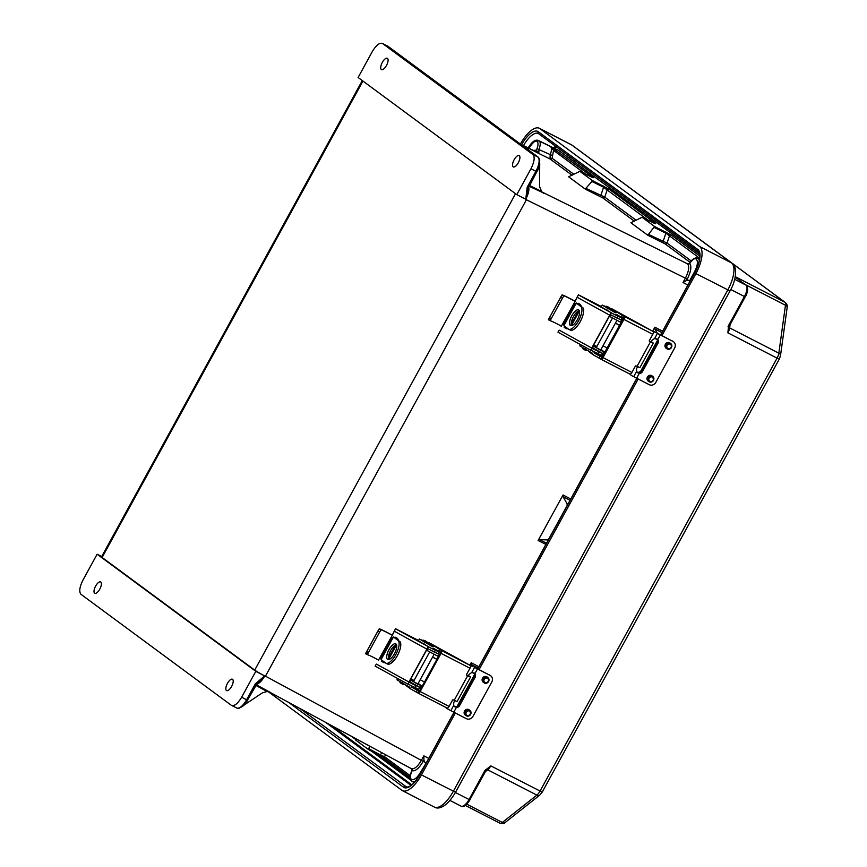 <?xml version="1.0" encoding="UTF-8"?>
<svg xmlns="http://www.w3.org/2000/svg" width="867" height="867" viewBox="0 0 867 867"><rect width="100%" height="100%" fill="white"/><g stroke="black" fill="none" stroke-linecap="round" stroke-linejoin="round"><path stroke-width="1.3" d="M519.994 143.846L538.797 153.448L538.971 149.319C540.531 145.157 540.64 142.405 539.285 141.05L558.511 150.349L699.582 254.15M469.849 665.184L471.204 662.702L471.16 664.382L478.183 668.078M567.17 505.537L548.735 539.025L547.391 539.892L539.458 539.642L538.104 540.509L563.051 494.949L570.746 499.002M657.359 333.242L654.856 328.864L654.899 327.184L652.678 331.248M541.821 191.91L687.509 263.828L689.764 263.297C691.79 266.407 690.956 271.664 687.249 279.076L686.501 280.453L688.149 280.139L689.449 281.103L694.608 271.674C697.61 265.605 698.184 261.455 696.331 259.211L695.952 258.93C694.597 258.225 692.841 259.298 690.696 262.137L689.764 263.297A1.593 1.452 135.3 0 1 687.683 264.012L687.509 263.828A1.593 1.561 135.5 0 0 689.503 263.351M634.395 221.226L602.717 197.849A1.593 1.463 -53.6 0 0 604.765 197.112L585.864 188.312L591.933 181.496L603.595 187.207L607.149 189.971A1.593 1.463 126.4 0 1 609.198 189.234L655.69 223.556L642.057 217.27L630.905 222.776L647.822 235.26L654.542 226.482L671.47 235.195L699.745 256.068M585.864 188.312L585.539 189.299L568.622 176.814L579.817 171.319L593.418 177.583L550.502 146.556C551.856 147.899 551.748 150.652 550.166 154.814L550.014 158.954L572.122 175.264M541.658 191.845A7.987 7.304 -53.6 0 0 541.929 192.062L541.929 192.062A7.987 7.304 -53.6 0 0 542.959 192.68L528.296 185.874C529.607 188.876 528.762 193.33 525.76 199.247L527.179 187.272L535.914 171.33L530.962 168.772C534.386 161.826 535.047 157.079 532.934 154.521L382.553 43.523L388.004 46.319L538.255 157.22L538.765 158.325M519.29 155.637A6.383 2.558 117.2 0 1 518.401 162.584A6.383 2.558 117.2 0 1 513.307 166.908A6.383 2.558 117.2 0 1 513.958 160.07A6.383 2.558 117.2 0 1 519.149 155.551A6.383 2.558 117.2 0 1 519.29 155.637M530.962 168.772L516.797 194.631L358.114 77.51L372.268 51.641C376.224 45.095 379.659 42.385 382.553 43.523L388.004 46.319A1.593 1.463 -53.6 0 1 388.297 46.525M387.462 58.338A6.383 2.558 -62.8 0 0 387.321 58.252A6.383 2.558 -62.8 0 0 382.13 62.771A6.383 2.558 -62.8 0 0 381.48 69.609A6.383 2.558 -62.8 0 0 386.574 65.285A6.383 2.558 -62.8 0 0 387.462 58.338M516.797 194.631L525.673 199.204M525.76 199.247L526.421 199.757L265.389 676.293A9.58 0.564 28.7 0 1 254.714 670.104L102.122 557.47A9.58 0.564 -151.3 0 1 101.526 556.885L362.287 80.588M474.791 674.277L456.898 706.778L474.758 674.158M657.609 340.157L640.659 371.304M609.198 189.234L592.259 180.509L579.774 171.298L591.131 176.879A1.593 0.629 116.2 0 1 591.175 176.901M653.458 222.873A1.593 0.629 -63.8 0 0 653.415 222.852L642.057 217.27L654.542 226.482M536.716 171.623L535.914 171.33C538.851 165.586 539.773 161.164 538.678 158.043L539.74 160.222M539.718 163.527L539.534 186.578L541.929 192.062M567.094 505.494L567.137 503.825L563.008 496.628L563.051 494.949M639.998 372.517L636.692 372.051M639.228 372.127L640.583 371.26M532.934 154.521L538.461 157.371A1.593 1.463 -53.6 0 1 538.645 157.491L537.345 156.645A1.593 1.463 126.4 0 0 537.161 156.537M686.501 280.453L683.001 282.512L685.461 278.036C688.756 271.458 689.503 266.787 687.683 264.012M690.945 261.801L690.696 261.877C692.7 258.756 695.063 257.477 697.762 258.041L699.366 260.002M528.447 185.018L541.03 191.141L543.652 193.352M527.179 187.272L528.09 187.673L525.705 199.226M648.148 234.274L667.048 243.074A1.593 1.463 -53.6 0 1 665 243.822L647.822 235.26M699.626 258.225L665.878 233.18L654.206 227.468M690.002 281.179L689.449 281.103M655.69 223.556A1.593 1.463 126.4 0 0 654.715 223.458M691.346 261.021L667.048 243.074L669.432 235.932A1.593 1.463 -53.6 0 1 671.47 235.195M538.678 158.043A1.593 1.398 -26.1 0 1 539.252 158.628C540.076 163.982 539.263 168.35 536.825 171.72L527.082 190.415M558.511 150.349L538.58 140.573C535.459 139.056 531.85 141.7 527.765 148.506M527.862 148.604C531.33 142.882 534.321 140.508 536.857 141.505L537.237 141.787C538.364 142.914 538.277 145.212 536.966 148.68L536.456 150.154L533.368 150.381M592.259 180.509L591.933 181.496M387.712 46.146L389.196 47.934M528.632 148.886C532.566 142.329 535.99 139.62 538.895 140.768L538.58 140.573M534.451 150.912A1.593 1.463 117.2 0 0 536.456 150.154L536.597 150.49A1.593 1.3 123.1 0 1 534.809 151.129L520.146 143.965M573.835 174.289L552.062 158.206A1.593 1.463 -53.6 0 1 550.014 158.954L538.797 153.448L536.597 150.49M552.062 158.206L553.569 150.425L550.502 146.556L539.285 141.05A1.593 1.463 126.4 0 0 537.237 141.787M586.005 174.365L553.569 150.425A1.593 1.463 -53.6 0 1 555.617 149.688M592.432 177.486A1.593 1.463 -53.6 0 1 593.418 177.583M241.644 697.209L255.808 671.34L264.673 675.924L255.342 683.814L246.607 699.767L241.644 697.209C237.688 703.755 234.263 706.464 231.37 705.326L80.989 594.328C78.875 591.771 79.536 587.024 82.961 580.077L97.126 554.219L101.699 556.571M226.46 690.511A6.383 2.558 -62.8 0 0 226.601 690.598A6.383 2.558 -62.8 0 0 231.792 686.079A6.383 2.558 -62.8 0 0 232.443 679.24A6.383 2.558 -62.8 0 0 227.349 683.564A6.383 2.558 -62.8 0 0 226.46 690.511M255.808 671.34L97.126 554.219M247.409 700.059L246.607 699.767C243.378 705.283 240.322 708.122 237.428 708.296L231.37 705.326M94.633 593.212A6.383 2.558 117.2 0 1 95.522 586.265A6.383 2.558 117.2 0 1 100.615 581.941A6.383 2.558 117.2 0 1 99.965 588.791A6.383 2.558 117.2 0 1 94.774 593.299A6.383 2.558 117.2 0 1 94.633 593.212M254.8 684.832L267.09 691.498L270.406 692.451L255.407 684.312C258.312 684.41 261.433 681.625 264.771 675.967L264.673 675.924M264.771 675.967L265.389 676.293M355.427 738.424L355.817 740.19L368.258 749.37L368.833 748.72L368.258 749.37M426.033 763.328L424.397 761.876L426.293 762.852M423.941 760.012L423.844 755.872L421.395 760.348C417.666 766.612 414.339 769.376 411.402 768.65A1.593 1.463 -62.8 0 1 411.955 770.72C415.239 771.532 418.989 768.422 423.194 761.389L423.941 760.012L424.397 761.876M426.163 763.079L420.549 772.269C417.081 777.992 414.09 780.365 411.554 779.368L411.175 779.086C410.048 777.959 410.134 775.662 411.446 772.194L411.89 770.427A1.593 1.561 -46.3 0 0 411.522 768.747L411.89 770.427L412.172 768.736M244.082 705.044L262.365 692.863L267.09 691.498M472.082 665.975L471.16 664.382M369.537 746.043L368.833 748.72L380.255 754.875A1.593 0.65 118.3 0 1 379.356 755.341A1.593 0.65 118.3 0 1 379.323 755.32L384.883 758.658A1.593 1.463 126.4 0 1 384.72 758.56L368.291 749.391L379.323 755.32M239.032 708.361L236.908 708.176M269.366 691.996L411.522 768.747A1.593 1.561 -46.3 0 0 411.402 768.639L411.207 768.509M411.554 779.368A1.593 1.463 -53.6 0 0 412.074 781.427L415.195 781.34M255.342 683.814L256.242 684.204L264.717 675.935M410.243 775.705L384.374 756.609L380.255 754.875L381.989 752.762M385.826 754.832L384.374 756.609A1.593 1.463 126.4 0 0 384.72 758.56L410.08 777.276M237.428 708.296A1.593 1.441 95.3 0 0 237.916 708.437C242.413 707.244 245.61 704.481 247.507 700.157L258.193 681.69M699.658 246.521L539.903 128.609L571.797 145.017L731.542 262.918L699.658 246.521A24.265 9.7 -62.8 0 1 695.908 273.593L661.954 335.605M455.338 713.01L421.449 774.914A24.265 9.7 117.2 0 1 402.461 790.671A24.265 9.7 117.2 0 1 401.92 790.336L268.228 691.66M638.199 379.009L479.093 669.606M520.384 144.041A24.265 9.7 117.2 0 1 539.372 128.283A24.265 9.7 117.2 0 1 539.903 128.609M734.663 279.293L746.01 285.124L735.715 277.505M485.715 770.806L490.809 765.875L484.924 770.514L469.058 799.515L455.413 792.503M729.342 325.808L727.89 332.841L728.562 325.515L744.439 296.525L730.773 289.491M411.684 781.145A1.593 1.463 -53.6 0 1 411.522 781.037L413.819 782.392M410.676 780.072L371.314 751.017M355.481 739.334L351.027 736.04M568.806 157.946L570.107 156.916M745.219 296.807L729.44 325.905L728.562 325.515M746.194 285.232C748.394 287.692 748.102 291.583 745.317 296.904L744.439 296.525A10.22 4.086 -62.8 0 0 746.01 285.124A1.593 1.463 -53.6 0 1 746.194 285.232L735.292 277.18A1.593 1.463 -53.6 0 1 735.433 277.288L735.433 277.288A1.593 1.463 -53.6 0 1 735.595 277.429M728.963 326.946L728.865 327.52L729.06 326.772L728.063 326.653M469.838 799.797L485.813 770.904L484.924 770.514M486.344 770.102L486.994 769.419L486.311 770.091L485.628 769.484M454.319 706.648L455.695 707.028A3.544 3.251 126.4 0 0 458.99 705.066L474.422 676.878A3.544 3.251 126.4 0 0 474.249 673.139L473.946 672.792M458.99 705.066L459.64 705.554A3.544 3.251 126.4 0 1 456.356 707.505L453.614 705.64L453.766 702.508L454.785 700.644M447.307 708.122A5.072 4.801 128.7 0 0 449.073 709.759L450.851 710.691A40.554 2.406 28.7 0 0 453.788 712.208L466.392 718.689A5.072 4.638 126.4 0 0 472.948 716.38L491.795 681.971A5.072 4.638 126.4 0 0 490.083 675.404L476.817 668.435A38.527 2.287 -151.3 0 1 474.032 666.994L474.552 667.406A40.554 2.406 28.7 0 0 477.479 668.923L490.083 675.404M464.539 711.048A3.24 2.969 126.4 0 0 465.254 715.026L466.045 715.6A3.24 2.969 -53.6 0 1 465.33 711.634A3.24 2.969 -53.6 0 1 469.903 710.387A3.24 2.969 -53.6 0 1 470.618 714.354A3.24 2.969 -53.6 0 1 466.045 715.6C467.855 716.608 469.405 716.207 470.662 714.408L469.903 710.387L469.112 709.802A3.24 2.969 126.4 0 0 464.539 711.048M459.64 705.554L475.083 677.355A3.544 3.251 126.4 0 0 474.91 673.626L471.789 672.456L469.199 674.32L468.245 676.076M482.518 678.2A3.24 2.969 126.4 0 0 483.233 682.177L484.024 682.763A3.24 2.969 -53.6 0 1 483.309 678.785A3.24 2.969 -53.6 0 1 487.883 677.539A3.24 2.969 -53.6 0 1 488.338 681.906A3.24 2.969 -53.6 0 1 484.024 682.763C488.609 682.99 489.898 681.256 487.883 677.539L487.091 676.954A3.24 2.969 126.4 0 0 482.518 678.2M489.432 674.916A5.072 4.638 -53.6 0 1 490.007 675.285L490.668 675.772M448.337 709.282L447.816 708.87A5.072 4.801 -51.3 0 1 446.993 708.014M470.456 665.553A5.072 4.801 -51.3 0 1 472.255 666.062M472.775 666.474A5.072 4.801 128.7 0 0 470.618 665.954M474.292 673.02L474.91 673.626L477.479 668.923M561.144 326.556L575.406 300.827L574.583 301.066A12.463 0.737 28.7 0 0 563.832 295.907L563.29 296.612M563.832 295.907L562.445 298.205L560.667 297.229L562.022 294.921L563.832 295.907M560.971 325.927A12.463 0.737 28.7 0 0 550.22 320.757L548.594 319.24L562.022 294.921A14.49 0.856 28.7 0 1 574.496 300.892L575.406 300.827L578.376 294.813L601.362 306.56M550.187 320.736L548.41 319.771L549.483 317.647L551.26 318.623L550.426 320.118M551.26 318.623L562.445 298.205M549.483 317.647L560.667 297.229M577.4 296.612L575.32 300.665M610 309.313L605.589 306.896M621.01 319.869L610.292 314.569L611.268 312.792L611.809 313.085L601.21 306.831L602.186 305.054L605.751 306.615M614.736 314.623L621.997 318.135L619.157 316.087M615.169 314.418L619.06 316.531L615.115 314.483M624.316 316.596L623.34 318.373L621.498 317.257L622.463 315.48L652.309 331.031L612.145 308.934L622.463 315.48M611.809 313.085L614.465 314.548L615.928 314.19L621.498 317.257M600.994 359.209L599.14 358.093L600.105 356.315L601.969 357.421L600.994 359.209A2.536 0.975 -62.7 0 0 601.048 359.241A2.536 0.975 -62.7 0 0 602.998 357.583L631.891 372.485L635.316 366.221A0.607 0.564 -53.2 0 1 636.107 365.939L639.879 367.662L653.328 343.083L649.567 341.37A0.607 0.564 -53.2 0 1 649.361 340.579L652.797 334.315L623.893 319.414L602.998 357.583M597.862 354.213L602.543 356.792M600.105 356.315L594.545 353.248L593.754 351.601L591.392 350.366L594.058 351.829L594.404 353.151M623.34 318.373L601.969 357.421M652.309 331.031L653.35 331.671A2.536 0.975 117.3 0 1 652.797 334.315M649.318 341.099L651.236 341.836M623.893 319.414A2.536 0.975 -62.7 0 0 624.327 316.596M651.312 341.685L653.328 343.083M599.14 358.093L593.18 354.809M616.513 312.207L615.05 312.553L602.186 305.054M610.173 309.01L612.145 308.934M631.891 372.485A2.536 0.975 117.3 0 1 630.071 374.186L601.102 359.263M630.071 374.186L628.976 373.644M588.812 351.547L593.05 354.711M580.532 344.611L579.828 345.89L592.692 353.389M591.392 350.366L590.85 350.084L591.825 348.306L602.446 353.433M601.568 355.372L593.754 351.601M559.323 330.208L591.738 348.057L609.718 315.209L577.303 297.37M591.738 348.057L590.85 350.084M610.292 314.569L591.825 348.306M578.419 294.921L611.268 312.792M611.083 312.9L609.718 315.209M568.459 329.092L564.482 327.596M564.168 327.325L564.829 327.813L563.648 324.399L574.734 304.154L578.235 303.309L580.337 304.501L581.443 306.539M579.394 310.939L571.44 325.472M558.001 332.202L590.665 350.181L558.023 332.213M557.958 332.104L559.052 330.338M599.541 352.035L595.196 349.639M564.157 327.303L567.766 328.571M571.212 324.117L578.43 310.928M580.749 306.018L579.98 304.263M580.608 305.26L578.246 304.144M607.333 348.046L602.998 345.814M619.71 325.428L615.386 323.196M619.775 325.32L615.451 323.088M576.23 303.027L563.908 325.689L568.373 329.037A12.918 4.953 -62.7 0 0 568.644 329.2A12.918 4.953 -62.7 0 0 578.582 320.725A12.918 4.953 -62.7 0 0 580.76 306.419L578.289 304.068M563.908 325.689L576.056 303.071M577.303 319.771A8.8 3.381 -62.7 0 0 578.603 309.909A8.8 3.381 -62.7 0 0 571.57 316.173A8.8 3.381 -62.7 0 0 570.529 325.548A8.8 3.381 -62.7 0 0 577.303 319.771M576.284 303.071L580.76 306.419M580.532 305.076L576.403 302.995M571.526 325.667A8.8 3.381 117.3 0 1 573.228 317.04A8.8 3.381 117.3 0 1 579.275 310.635M582.429 307.276A12.918 4.953 117.3 0 1 580.251 321.592A12.918 4.953 117.3 0 1 570.313 330.067L568.644 329.2M601.026 349.423L604.191 351.872L600.625 350.322L593.039 345.835M604.191 351.872L603.215 353.649L592.063 347.613M611.484 315.198L620.945 319.923M614.443 316.748L617.77 318.492M609.306 316.119L609.783 316.477L610.704 314.786M621.433 320.378L620.458 322.156L609.783 316.477M600.712 350.008L596.268 347.591L612.416 318.135M637.169 372.647L638.556 373.027A3.544 3.251 126.4 0 0 641.84 371.065L657.284 342.877A3.544 3.251 126.4 0 0 657.11 339.138L656.807 338.791M641.84 371.065L642.501 371.553A3.544 3.251 126.4 0 1 639.217 373.514L636.476 371.64L636.627 368.508L637.613 366.708M630.211 374.186A5.072 4.801 128.7 0 0 631.935 375.769L633.712 376.69A40.554 2.406 28.7 0 0 636.638 378.207L649.253 384.699A5.072 4.638 126.4 0 0 655.81 382.38L674.645 347.97A5.072 4.638 126.4 0 0 672.944 341.403L659.679 334.434A38.527 2.287 -151.3 0 1 656.893 332.993L657.414 333.405A40.554 2.406 28.7 0 0 660.34 334.922L672.944 341.403M647.4 377.047A3.24 2.969 126.4 0 0 648.115 381.025L648.906 381.61A3.24 2.969 -53.6 0 1 648.191 377.633A3.24 2.969 -53.6 0 1 652.753 376.386A3.24 2.969 -53.6 0 1 653.48 380.353A3.24 2.969 -53.6 0 1 648.906 381.61C650.716 382.607 652.255 382.206 653.523 380.407L652.753 376.386L651.962 375.801A3.24 2.969 126.4 0 0 647.4 377.047M642.501 371.553L657.934 343.365A3.544 3.251 126.4 0 0 657.771 339.626L654.65 338.455L652.06 340.319L651.063 342.14M665.379 344.21A3.24 2.969 126.4 0 0 666.094 348.176L666.886 348.762A3.24 2.969 -53.6 0 1 666.17 344.784A3.24 2.969 -53.6 0 1 670.744 343.538A3.24 2.969 -53.6 0 1 671.199 347.916A3.24 2.969 -53.6 0 1 666.886 348.762C671.47 348.989 672.759 347.255 670.744 343.538L669.953 342.953A3.24 2.969 126.4 0 0 665.379 344.21M672.283 340.926A5.072 4.638 -53.6 0 1 672.868 341.284L673.529 341.771M631.198 375.281L630.677 374.869A5.072 4.801 -51.3 0 1 629.951 374.132M653.165 331.552A5.072 4.801 -51.3 0 1 655.116 332.072M655.625 332.484A5.072 4.801 128.7 0 0 653.436 331.953M657.153 339.019L657.771 339.626L660.34 334.922M378.315 660.491L392.578 634.763L391.754 635.002A12.463 0.737 28.7 0 0 381.003 629.843L380.461 630.547M381.003 629.843L379.616 632.141L377.839 631.165L379.193 628.857L381.003 629.843M378.142 659.863A12.463 0.737 28.7 0 0 367.402 654.693L365.766 653.176L379.193 628.857A14.49 0.856 28.7 0 1 391.678 634.828L392.578 634.763L395.547 628.748L418.533 640.496M367.359 654.672L365.592 653.707L366.665 651.583L368.442 652.558L367.597 654.054M368.442 652.558L379.616 632.141M366.665 651.583L377.839 631.165M395.547 628.77L392.491 634.601M427.355 642.913L422.944 640.496C423.085 639.217 429.024 642.826 427.355 642.913L422.76 640.832M431.907 648.559L439.168 652.071L438.193 653.848L427.464 648.505L428.439 646.728L428.981 647.02L418.382 640.767L419.357 638.99L422.923 640.55M436.329 650.022L439.168 652.071M436.22 650.434L432.286 648.418M440.523 652.309L438.669 651.193L439.645 649.416L441.498 650.532L440.393 652.959L419.595 690.956L419.108 691.346L411.717 687.184L411.229 685.764L408.574 684.301L411.229 685.764L411.587 687.087M428.981 647.02L431.636 648.483L433.099 648.126L438.669 651.193M415.033 688.149L419.715 690.728M441.075 653.35A2.536 0.975 -62.7 0 0 441.498 650.532L470.532 665.607A2.536 0.975 117.3 0 1 469.968 668.251L441.075 653.35L420.17 691.519L449.063 706.421L452.498 700.157A0.607 0.564 -53.2 0 1 453.289 699.875L457.061 701.598L470.51 677.019L466.739 675.306A0.607 0.564 -53.2 0 1 466.533 674.515L469.968 668.251M466.5 675.035L468.408 675.772M419.14 691.357L418.176 693.145A2.536 0.975 -62.7 0 0 418.219 693.177A2.536 0.975 -62.7 0 0 420.17 691.519M468.483 675.621L470.51 677.019M469.481 664.967L429.317 642.87L439.645 649.416M418.165 693.145L410.351 688.745M433.684 646.143L432.221 646.489L419.357 638.99M427.344 642.946L429.317 642.87M449.063 706.421A2.536 0.975 117.3 0 1 447.242 708.122L418.284 693.199M447.242 708.122L446.158 707.58M405.984 685.483L410.221 688.647M397.704 678.547L396.999 679.826L409.863 687.325M408.574 684.301L408.032 684.02L408.996 682.242L419.617 687.368M418.75 689.308L410.925 685.537M376.495 664.144L408.921 681.993L426.9 649.145L394.474 631.306M408.921 681.993L408.032 684.02M427.464 648.505L408.996 682.242M395.59 628.857L428.439 646.728M428.265 646.836L426.9 649.145M385.642 663.027L381.653 661.532M381.35 661.261L382 661.749L380.819 658.335L391.906 638.09L395.417 637.245L397.519 638.437L398.625 640.475M396.577 644.875L388.622 659.408M407.837 684.117L375.194 666.149L407.848 684.117M375.14 666.051L376.224 664.274M416.713 685.97L412.367 683.575M381.328 661.239L384.937 662.507M388.383 658.053L395.601 644.864M397.931 639.954L397.151 638.199M397.78 639.196L395.428 638.079M424.505 681.982L420.181 679.75M436.892 659.364L432.557 657.132M436.946 659.256L432.622 657.023M393.412 636.963L381.079 659.624L385.555 662.973A12.918 4.953 -62.7 0 0 385.826 663.136A12.918 4.953 -62.7 0 0 395.764 654.661A12.918 4.953 -62.7 0 0 397.931 640.355L395.471 638.004M381.079 659.624L393.239 637.007M394.474 653.707A8.8 3.381 -62.7 0 0 395.775 643.834A8.8 3.381 -62.7 0 0 388.741 650.109A8.8 3.381 -62.7 0 0 387.712 659.484A8.8 3.381 -62.7 0 0 394.474 653.707M393.466 637.007L397.931 640.355M397.704 639.012L393.585 636.931M388.698 659.603A8.8 3.381 117.3 0 1 390.41 650.976A8.8 3.381 117.3 0 1 396.457 644.571M399.6 641.212A12.918 4.953 117.3 0 1 397.422 655.528A12.918 4.953 117.3 0 1 387.484 664.003L385.826 663.136M418.208 683.359L421.362 685.808L417.796 684.258L410.21 679.771M421.362 685.808L420.387 687.585L409.235 681.549M428.656 649.134L438.117 653.859M431.614 650.683L434.941 652.428M426.477 650.055L426.965 650.413L427.886 648.722M438.604 654.314L437.629 656.091L426.965 650.413M417.883 683.944L413.472 681.527M687.889 285.037L683.001 282.512M687.249 279.076L526.421 199.757M423.194 761.389L265.573 676.217M428.732 758.397L423.844 755.872M446.267 708.263L448.434 709.358M478.898 666.756L471.204 662.702M538.104 540.509L545.874 544.422M654.899 327.184L662.594 331.248M690.251 262.463L665 243.822M585.539 189.299L602.717 197.849M102.122 557.47L362.937 81.075M254.714 670.104L515.54 193.699M648.278 220.326L607.149 189.971L604.765 197.112L636.118 220.251M699.539 258.951L697.989 258.193A1.593 1.463 126.4 0 0 695.952 258.93M696.331 259.211A1.593 1.463 126.4 0 1 698.379 258.474L699.528 259.038M567.137 503.825L567.885 504.215M570.02 500.324L563.008 496.628M661.868 332.56L654.856 328.864M663.114 242.76A1.593 0.65 -63.9 0 1 663.071 241.579L665.878 233.18A1.593 0.65 -63.9 0 0 665.823 232.009M688.571 264.001L690.696 262.137M655.376 223.751L653.415 222.852A1.593 0.629 -63.8 0 0 653.371 222.83M537.432 156.721A1.593 1.463 126.4 0 0 537.345 156.645L388.383 46.699M603.551 186.037A1.593 0.65 116.1 0 1 603.595 187.207L600.788 195.617A1.593 0.65 -63.9 0 0 600.842 196.787M552.171 155.453L536.966 148.68M538.895 140.768A1.593 1.463 126.4 0 0 536.857 141.505M591.088 176.868A1.593 0.629 116.2 0 1 591.131 176.879L593.104 177.778M546.546 543.208L539.458 539.642M547.391 539.892L548.15 540.271M411.923 770.069L411.261 772.259C409.538 776.42 409.625 779.346 411.522 781.037A1.593 1.463 -53.6 0 1 411.175 779.086M521.652 144.659A20.754 8.291 -62.8 0 1 538.223 131.686L697.968 249.598A20.754 8.291 117.2 0 1 694.77 272.747L660.708 334.965M657.685 340.482L640.03 372.734M636.942 378.37L477.847 668.966M474.823 674.472L457.169 706.735M454.08 712.36L420.343 774.003M288.418 702.237L403.61 787.258A20.754 8.291 -62.8 0 0 420.3 774.068M455.533 792.265C446.949 807.144 438.442 809.778 434.345 807.069A24.265 9.7 117.2 0 0 453.333 791.311L727.792 289.99A24.265 9.7 -62.8 0 0 731.542 262.918A3.988 3.652 126.4 0 1 731.997 263.2C737.416 266.212 736.462 280.29 730.003 290.954L455.533 792.265L421.449 774.914M730.003 290.954L695.908 273.593M736.224 277.884A7.185 2.872 117.2 0 0 735.628 276.876L784.83 302.182L650.348 202.943M465.341 805.443L499.804 823.162A7.185 2.872 117.2 0 0 502.307 822.447A3.988 2.753 -128.3 0 0 505.223 822.425L539.794 795.104L542.211 792.135L490.809 765.875A7.185 2.872 -62.8 0 1 487.688 769.82L536.879 795.115L502.307 822.447L466.814 804.186M539.794 795.104A3.988 2.753 -128.3 0 1 536.879 795.115A7.185 2.872 117.2 0 0 540 791.181L777.081 358.136L727.89 332.841A7.185 2.872 117.2 0 0 729.635 327.889L778.837 353.183L785.469 305.238L745.327 284.593M730.068 324.746L729.635 327.889A1.593 0.965 7.9 0 1 728.963 327.097M554.62 148.409A18.359 7.337 117.2 0 1 556.636 146.967M411.727 784.776L331.205 725.343M574.377 161.739L575.471 160.872M410.08 777.341L383.734 757.888M777.081 358.136A7.185 2.872 -62.8 0 0 778.837 353.183A3.988 2.417 -172.1 0 1 780.517 355.524L779.292 359.101L777.081 358.136M785.285 302.464C787.084 304.274 787.702 305.975 787.149 307.579A3.988 2.417 -172.1 0 0 785.469 305.238A7.185 2.872 -62.8 0 0 784.83 302.182A3.988 3.652 126.4 0 1 785.285 302.464L650.879 203.257A3.988 3.652 126.4 0 0 650.423 202.976A7.185 2.872 117.2 0 0 650.272 202.889L650.879 203.257M731.997 263.2L572.253 145.298A3.988 3.652 126.4 0 0 571.797 145.017A24.265 9.7 117.2 0 0 571.255 144.681L539.372 128.283M538.223 131.686A1.593 1.463 126.4 0 0 538.754 133.756M697.968 249.598A1.593 1.463 126.4 0 0 698.325 251.549L538.331 133.496A19.161 7.662 117.2 0 1 538.505 133.594M555.66 146.252A19.161 7.662 -62.8 0 0 553.547 147.889M523.538 145.58A19.161 7.662 117.2 0 1 538.331 133.496M574.55 160.2L573.455 161.056M485.422 771.608L487.688 769.82A1.593 1.095 51.7 0 0 486.68 769.733M406.45 786.933L299.798 708.382M325.515 722.276L410.98 785.35M453.972 712.306L420.202 773.971C412.324 787.171 407.403 787.171 407.057 786.998L406.092 786.792A19.161 7.662 117.2 0 1 405.68 786.532A1.593 1.463 -53.6 0 0 403.61 787.258M377.134 754.149L410.156 778.523M461.06 806.147C463.39 807.578 466.348 805.497 469.936 799.894L469.058 799.515A10.22 4.086 117.2 0 1 461.06 806.147L449.962 800.447M505.223 822.425C504.258 823.65 502.459 823.888 499.804 823.162A7.185 2.872 117.2 0 1 499.652 823.065M456.356 707.505L453.788 712.208M453.614 705.64L450.851 710.691M474.552 667.406L471.789 672.456M470.217 714.213A2.438 2.222 126.4 0 0 468.256 710.832A2.438 2.222 126.4 0 0 466.229 714.527A2.438 2.222 126.4 0 0 470.217 714.213M484.23 679.327A2.438 2.222 126.4 0 0 486.203 682.697A2.438 2.222 126.4 0 0 488.219 679.013A2.438 2.222 126.4 0 0 484.23 679.327M474.422 676.878L475.083 677.355M608.764 308.359L605.773 306.56C605.914 305.282 611.853 308.89 610.184 308.977L608.764 308.359M587.436 350.528L585.55 350.301C583.133 349.119 582.299 348.382 583.025 348.111L587.447 350.506M617.163 318.178L618.138 316.401M650.467 341.836L637.007 366.405M606.434 310.126L607.409 308.349M585.929 347.58L585.052 349.184M590.015 351.915L592.93 354.104M615.05 312.553L610.682 309.281M611.408 309.107L615.776 312.38M597.721 353.682L598.696 351.915M565.891 328.257L566.584 328.777M593.581 344.828L596.875 346.529M592.54 347.97L593.516 346.193M596.572 347.093L593.277 345.402M639.217 373.514L636.638 378.207M636.476 371.64L633.712 376.69M657.414 333.405L654.65 338.455M653.079 380.212A2.438 2.222 126.4 0 0 651.117 376.831A2.438 2.222 126.4 0 0 649.09 380.526A2.438 2.222 126.4 0 0 653.079 380.212M667.091 345.326A2.438 2.222 126.4 0 0 669.064 348.697A2.438 2.222 126.4 0 0 671.08 345.012A2.438 2.222 126.4 0 0 667.091 345.326M657.284 342.877L657.934 343.365M403.188 683.835L404.618 684.453L402.722 684.236C400.316 683.055 399.47 682.318 400.207 682.047L403.188 683.835M434.334 652.114L435.31 650.337M467.638 675.772L454.189 700.341M423.605 644.062L424.581 642.284M416.312 692.029L417.287 690.251M403.101 681.516L402.223 683.12M407.197 685.851L410.113 688.04M432.221 646.489L427.854 643.216M428.591 643.043L432.958 646.316M414.892 687.618L415.867 685.851M383.062 662.193L383.756 662.713M436.209 650.467L432.34 648.353M410.763 678.763L414.058 680.465M409.712 681.906L410.687 680.129M413.743 681.029L410.449 679.338M697.762 258.041L699.539 258.919M787.149 307.579L780.517 355.524M542.211 792.135L779.292 359.101M698.325 251.549C698.802 253.034 699.42 250.14 699.712 257.261C699.355 261.888 697.675 267.014 694.673 272.65L660.589 334.9M477.728 668.901L636.822 378.305M639.835 372.821L657.641 340.276M572.253 145.298L571.255 144.681M434.345 807.069L402.461 790.671M621.021 319.912L621.997 318.135M588.736 351.503L593.104 354.766M601.579 355.416L602.554 353.638M601.048 359.241L629.323 373.829M616.827 320.562L600.69 350.04M594.155 351.493C593.158 352.305 599.39 355.362 598.566 353.909M394.583 630.526L395.547 628.748M405.919 685.439L410.286 688.701M418.761 689.352L419.726 687.574M418.219 693.177L446.494 707.765M429.598 652.071L413.451 681.56M433.999 654.498L417.861 683.976M411.337 685.429C410.329 686.241 416.561 689.298 415.748 687.845"/></g></svg>

